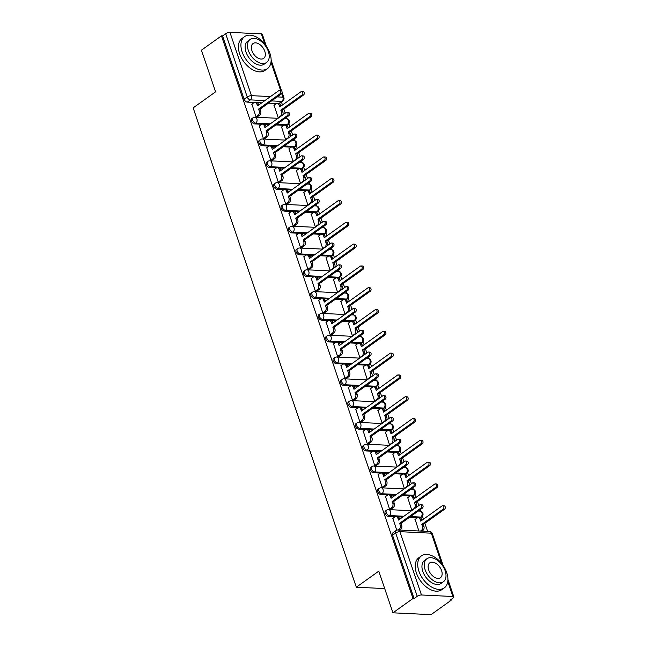 <?xml version="1.0" encoding="UTF-8"?>
<svg xmlns="http://www.w3.org/2000/svg" width="647" height="647" viewBox="0 0 647 647"><rect width="100%" height="100%" fill="white"/><g stroke="black" fill="none" stroke-linecap="round" stroke-linejoin="round"><path stroke-width="0.97" d="M385.515 510.984A3.146 1.941 54.4 0 0 385.127 513.435A3.146 1.941 54.4 0 0 388.297 516.338L389.405 515.546A3.146 1.941 -125.6 0 1 386.235 512.642A3.146 1.941 -125.6 0 1 386.623 510.192L385.515 510.984M378.091 489.181A3.146 1.941 54.4 0 0 377.702 491.639A3.146 1.941 54.4 0 0 380.873 494.534L381.981 493.75A3.146 1.941 -125.6 0 1 378.81 490.847A3.146 1.941 -125.6 0 1 379.199 488.396L378.091 489.181M370.674 467.385A3.146 1.941 54.4 0 0 370.278 469.835A3.146 1.941 54.4 0 0 373.456 472.739L374.564 471.946A3.146 1.941 -125.6 0 1 371.386 469.043A3.146 1.941 -125.6 0 1 371.782 466.592L370.674 467.385M363.25 445.581A3.146 1.941 54.4 0 0 362.862 448.031A3.146 1.941 54.4 0 0 366.032 450.935L367.14 450.142A3.146 1.941 -125.6 0 1 363.97 447.239A3.146 1.941 -125.6 0 1 364.358 444.788L363.25 445.581M355.826 423.785A3.146 1.941 54.4 0 0 355.438 426.236A3.146 1.941 54.4 0 0 358.608 429.139L359.716 428.346A3.146 1.941 -125.6 0 1 356.546 425.443A3.146 1.941 -125.6 0 1 356.934 422.992L355.826 423.785M348.409 401.981A3.146 1.941 54.4 0 0 348.013 404.432A3.146 1.941 54.4 0 0 351.192 407.335L352.3 406.542A3.146 1.941 -125.6 0 1 349.121 403.639A3.146 1.941 -125.6 0 1 349.517 401.189L348.409 401.981M340.985 380.177A3.146 1.941 54.4 0 0 340.597 382.628A3.146 1.941 54.4 0 0 343.767 385.531L344.875 384.739A3.146 1.941 -125.6 0 1 341.705 381.843A3.146 1.941 -125.6 0 1 342.093 379.385L340.985 380.177M333.561 358.381A3.146 1.941 54.4 0 0 333.173 360.832A3.146 1.941 54.4 0 0 336.343 363.735L337.451 362.943A3.146 1.941 -125.6 0 1 334.281 360.039A3.146 1.941 -125.6 0 1 334.669 357.589L333.561 358.381M326.145 336.577A3.146 1.941 54.4 0 0 325.748 339.028A3.146 1.941 54.4 0 0 328.927 341.931L330.035 341.139A3.146 1.941 -125.6 0 1 326.856 338.235A3.146 1.941 -125.6 0 1 327.253 335.785L326.145 336.577M318.72 314.774A3.146 1.941 54.4 0 0 318.332 317.232A3.146 1.941 54.4 0 0 321.502 320.128L322.61 319.343A3.146 1.941 -125.6 0 1 319.44 316.44A3.146 1.941 -125.6 0 1 319.828 313.989L318.72 314.774M311.296 292.978A3.146 1.941 54.4 0 0 310.908 295.428A3.146 1.941 54.4 0 0 314.078 298.332L315.186 297.539A3.146 1.941 -125.6 0 1 312.016 294.636A3.146 1.941 -125.6 0 1 312.404 292.185L311.296 292.978M303.88 271.174A3.146 1.941 54.4 0 0 303.483 273.624A3.146 1.941 54.4 0 0 306.662 276.528L307.77 275.735A3.146 1.941 -125.6 0 1 304.591 272.832A3.146 1.941 -125.6 0 1 304.988 270.381L303.88 271.174M296.455 249.37A3.146 1.941 54.4 0 0 296.067 251.829A3.146 1.941 54.4 0 0 299.238 254.732L300.345 253.939A3.146 1.941 -125.6 0 1 297.175 251.036A3.146 1.941 -125.6 0 1 297.563 248.585L296.455 249.37M289.031 227.574A3.146 1.941 54.4 0 0 288.643 230.025A3.146 1.941 54.4 0 0 291.813 232.928L292.921 232.136A3.146 1.941 -125.6 0 1 289.751 229.232A3.146 1.941 -125.6 0 1 290.139 226.782L289.031 227.574M281.615 205.77A3.146 1.941 54.4 0 0 281.219 208.221A3.146 1.941 54.4 0 0 284.397 211.124L285.505 210.332A3.146 1.941 -125.6 0 1 282.327 207.436A3.146 1.941 -125.6 0 1 282.723 204.978L281.615 205.77M274.191 183.974A3.146 1.941 54.4 0 0 273.802 186.425A3.146 1.941 54.4 0 0 276.973 189.328L278.081 188.536A3.146 1.941 -125.6 0 1 274.91 185.632A3.146 1.941 -125.6 0 1 275.298 183.182L274.191 183.974M266.766 162.171A3.146 1.941 54.4 0 0 266.378 164.621A3.146 1.941 54.4 0 0 269.548 167.524L270.656 166.732A3.146 1.941 -125.6 0 1 267.486 163.828A3.146 1.941 -125.6 0 1 267.874 161.378L266.766 162.171M259.35 140.367A3.146 1.941 54.4 0 0 258.954 142.817A3.146 1.941 54.4 0 0 262.132 145.721L263.24 144.928A3.146 1.941 -125.6 0 1 260.062 142.033A3.146 1.941 -125.6 0 1 260.458 139.574L259.35 140.367M251.926 118.571A3.146 1.941 54.4 0 0 251.537 121.021A3.146 1.941 54.4 0 0 254.708 123.925L255.816 123.132A3.146 1.941 -125.6 0 1 252.645 120.229A3.146 1.941 -125.6 0 1 253.034 117.778L251.926 118.571M392.955 612.814L378.778 571.164L356.327 587.209L193.146 107.871L215.597 91.825L201.419 50.183L221.452 35.86L412.988 598.491L392.955 612.814L431.056 614.65L451.088 600.327L450.854 599.648M427.618 531.397L424.861 523.302M423.47 519.201L422.426 516.136M420.76 511.251L420.218 509.666M418.827 505.566L417.444 501.498M416.045 497.397L415.002 494.332M413.344 489.447L412.802 487.862M411.403 483.762L410.02 479.694M408.629 475.594L407.578 472.528M405.92 467.644L405.378 466.058M403.987 461.958L402.596 457.898M401.205 453.798L400.161 450.733M398.495 445.848L397.954 444.263M396.562 440.162L395.18 436.094M393.78 431.994L392.737 428.929M391.079 424.044L390.537 422.459M389.138 418.358L387.755 414.29M386.364 410.19L385.313 407.125M383.655 402.24L383.113 400.655M381.722 396.554L380.331 392.494M378.94 388.394L377.897 385.329M376.23 380.444L375.689 378.859M374.298 374.759L372.915 370.691M371.515 366.59L370.472 363.525M368.814 358.64L368.272 357.055M366.873 352.955L365.49 348.895M364.099 344.794L363.048 341.721M361.39 336.836L360.848 335.259M359.457 331.151L358.066 327.091M356.675 322.99L355.632 319.925M353.966 315.04L353.424 313.455M352.033 309.355L350.65 305.287M349.251 301.187L348.207 298.121M346.549 293.237L346.008 291.651M344.608 287.551L343.225 283.491M341.834 279.391L340.783 276.326M339.125 271.441L338.583 269.856M337.192 265.755L335.801 261.687M334.41 257.587L333.367 254.522M331.701 249.637L331.159 248.052M329.768 243.951L328.385 239.883M326.986 235.783L325.942 232.718M324.284 227.833L323.743 226.248M322.343 222.147L320.961 218.088M319.561 213.987L318.518 210.922M316.86 206.037L316.318 204.452M314.927 200.352L313.536 196.284M312.145 192.183L311.102 189.118M309.436 184.233L308.894 182.648M307.503 178.548L306.12 174.48M304.721 170.379L303.678 167.314M302.02 162.429L301.478 160.844M300.079 156.744L298.696 152.684M297.296 148.584L296.253 145.518M294.595 140.634L294.053 139.048M292.662 134.948L291.271 130.88M289.88 126.78L288.837 123.714M287.171 118.83L286.629 117.244M285.238 113.144L283.855 109.084M282.456 104.984L281.469 102.072M451.088 600.327L449.98 600.279L453.094 598.046A3.146 1.084 161.2 0 0 453.854 596.922A3.146 1.084 161.2 0 0 452.892 596.502L421.456 594.981A3.146 1.084 161.2 0 0 417.218 596.316L395.665 533.007A3.146 1.941 -125.6 0 1 396.061 530.556L392.939 532.788A3.146 1.941 -125.6 0 0 392.543 535.239L395.665 533.007A3.146 1.084 161.2 0 1 399.903 531.672L421.456 594.981M412.988 598.491L414.096 598.548L417.218 596.316M276.552 103.536L268.44 103.14M261.76 102.816L257.166 102.598M254.328 102.461L247.283 102.121L250.405 99.889A3.146 1.941 -125.6 0 1 247.235 96.985L225.682 33.684A3.146 1.084 -18.8 0 1 229.92 32.35L261.356 33.87A3.146 1.084 -18.8 0 1 262.318 34.291L266.394 46.261M225.682 33.684L222.56 35.917L221.452 35.86M251.909 104.135L255.961 116.695L257.579 116.638M274.126 105.202L278.178 117.77L278.728 117.794M281.542 127.006L285.602 139.574L286.152 139.598M259.326 125.93L263.386 138.498L265.003 138.442M288.966 148.802L293.026 161.37L293.576 161.402M266.75 147.734L270.81 160.302L272.427 160.246M296.391 170.606L300.443 183.174L300.992 183.198M274.174 169.53L278.226 182.098L279.844 182.042M303.807 192.41L307.867 204.978L308.417 205.002M281.591 191.334L285.65 203.902L287.268 203.845M311.231 214.206L315.291 226.773L315.841 226.798M289.015 213.138L293.075 225.706L294.692 225.641M318.656 236.009L322.707 248.577L323.257 248.602M296.439 234.934L300.491 247.502L302.109 247.445M326.072 257.813L330.132 270.373L330.682 270.406M303.855 256.738L307.915 269.306L309.533 269.249M333.496 279.609L337.556 292.177L338.106 292.201M311.28 278.542L315.34 291.101L316.957 291.045M340.92 301.413L344.972 313.981L345.522 314.005M318.704 300.337L322.756 312.905L324.373 312.849M348.337 323.217L352.397 335.777L352.947 335.809M326.12 322.141L330.18 334.709L331.798 334.653M355.761 345.013L359.821 357.581L360.371 357.605M333.545 343.945L337.605 356.505L339.222 356.448M363.185 366.817L367.237 379.385L367.787 379.409M340.969 365.741L345.021 378.309L346.638 378.252M370.602 388.612L374.662 401.18L375.211 401.213M348.385 387.545L352.445 400.113L354.063 400.056M378.026 410.416L382.086 422.984L382.636 423.009M355.81 409.341L359.869 421.909L361.487 421.852M385.45 432.22L389.502 444.788L390.052 444.812M363.234 431.145L367.286 443.713L368.903 443.656M392.866 454.016L396.926 466.584L397.476 466.608M370.65 452.949L374.71 465.517L376.328 465.452M400.291 475.82L404.351 488.388L404.901 488.412M378.074 474.744L382.134 487.312L383.752 487.256M407.715 497.624L411.767 510.184L412.317 510.216M385.499 496.548L389.551 509.116L391.168 509.06M415.131 519.42L418.844 530.977M392.915 518.352L396.724 530.192M417.558 517.754L409.454 517.357M402.774 517.034L398.172 516.816M395.341 516.678L388.297 516.338M410.141 495.95L402.03 495.562M395.349 495.238L390.756 495.012M387.917 494.882L380.873 494.534M402.717 474.146L394.613 473.758M387.933 473.434L383.331 473.216M380.501 473.078L373.456 472.739M395.293 452.35L387.189 451.954M380.509 451.638L375.907 451.412M373.076 451.274L366.032 450.935M387.877 430.546L379.765 430.158M373.084 429.834L368.491 429.616M365.652 429.479L358.608 429.139M380.452 408.75L372.348 408.354M365.668 408.031L361.066 407.812M358.236 407.675L351.192 407.335M373.028 386.946L364.924 386.558M358.244 386.235L353.642 386.008M350.811 385.871L343.767 385.531M365.612 365.143L357.5 364.754M350.82 364.431L346.226 364.212M343.387 364.075L336.343 363.735M358.187 343.347L350.084 342.95M343.403 342.627L338.802 342.409M335.971 342.271L328.927 341.931M350.763 321.543L342.659 321.155M335.979 320.831L331.377 320.605M328.547 320.467L321.502 320.128M343.347 299.739L335.235 299.351M328.555 299.027L323.961 298.809M321.122 298.671L314.078 298.332M335.922 277.943L327.819 277.547M321.138 277.231L316.537 277.005M313.706 276.867L306.662 276.528M328.498 256.139L320.394 255.751M313.714 255.428L309.112 255.201M306.282 255.072L299.238 254.732M321.082 234.343L312.97 233.947M306.29 233.624L301.696 233.405M298.857 233.268L291.813 232.928M313.658 212.54L305.554 212.151M298.874 211.828L294.272 211.601M291.441 211.464L284.397 211.124M306.233 190.736L298.13 190.347M291.449 190.024L286.847 189.806M284.017 189.668L276.973 189.328M298.817 168.94L290.705 168.543M284.025 168.22L279.431 168.002M276.592 167.864L269.548 167.524M291.393 147.136L283.289 146.748M276.609 146.424L272.007 146.198M269.176 146.06L262.132 145.721M283.968 125.332L275.865 124.944M269.184 124.62L264.583 124.402M261.752 124.264L254.708 123.925M384.706 588.584L356.327 587.209M420.218 517.81A3.146 1.941 54.4 0 0 420.615 517.624L421.723 516.832A3.146 1.941 -125.6 0 1 420.841 517.066L410.562 516.565M412.794 496.006A3.146 1.941 54.4 0 0 413.19 495.82L414.298 495.028A3.146 1.941 -125.6 0 1 413.417 495.262L403.138 494.769M405.37 474.202A3.146 1.941 54.4 0 0 405.766 474.016L406.874 473.224A3.146 1.941 -125.6 0 1 406.001 473.467L395.721 472.965M397.954 452.407A3.146 1.941 54.4 0 0 398.35 452.221L399.458 451.428A3.146 1.941 -125.6 0 1 398.576 451.663L388.297 451.169M390.529 430.603A3.146 1.941 54.4 0 0 390.925 430.417L392.033 429.624A3.146 1.941 -125.6 0 1 391.152 429.859L380.873 429.365M383.105 408.799A3.146 1.941 54.4 0 0 383.501 408.613L384.609 407.82A3.146 1.941 -125.6 0 1 383.736 408.063L373.456 407.561M375.689 387.003A3.146 1.941 54.4 0 0 376.085 386.817L377.193 386.024A3.146 1.941 -125.6 0 1 376.311 386.259L366.032 385.766M368.264 365.199A3.146 1.941 54.4 0 0 368.661 365.013L369.769 364.221A3.146 1.941 -125.6 0 1 368.887 364.455L358.608 363.962M360.84 343.403A3.146 1.941 54.4 0 0 361.236 343.209L362.344 342.425A3.146 1.941 -125.6 0 1 361.471 342.659L351.192 342.158M353.424 321.599A3.146 1.941 54.4 0 0 353.82 321.413L354.928 320.621A3.146 1.941 -125.6 0 1 354.046 320.855L343.767 320.362M345.999 299.796A3.146 1.941 54.4 0 0 346.396 299.61L347.504 298.817A3.146 1.941 -125.6 0 1 346.622 299.06L336.343 298.558M338.575 278A3.146 1.941 54.4 0 0 338.971 277.814L340.079 277.021A3.146 1.941 -125.6 0 1 339.206 277.256L328.927 276.762M331.159 256.196A3.146 1.941 54.4 0 0 331.555 256.01L332.663 255.217A3.146 1.941 -125.6 0 1 331.782 255.452L321.502 254.958M323.735 234.392A3.146 1.941 54.4 0 0 324.131 234.206L325.239 233.413A3.146 1.941 -125.6 0 1 324.357 233.656L314.078 233.155M316.31 212.596A3.146 1.941 54.4 0 0 316.707 212.41L317.814 211.618A3.146 1.941 -125.6 0 1 316.941 211.852L306.662 211.359M308.894 190.792A3.146 1.941 54.4 0 0 309.29 190.606L310.398 189.814A3.146 1.941 -125.6 0 1 309.517 190.048L299.238 189.555M301.47 168.996A3.146 1.941 54.4 0 0 301.866 168.802L302.974 168.018A3.146 1.941 -125.6 0 1 302.092 168.252L291.813 167.751M294.045 147.192A3.146 1.941 54.4 0 0 294.442 147.006L295.55 146.214A3.146 1.941 -125.6 0 1 294.676 146.448L284.397 145.955M286.629 125.389A3.146 1.941 54.4 0 0 287.025 125.203L288.133 124.41A3.146 1.941 -125.6 0 1 287.252 124.645L276.973 124.151M414.096 598.548L392.543 535.239M278.914 103.504L281.841 101.409A3.146 1.941 -125.6 0 0 282.723 101.175L279.601 103.407A3.146 1.941 -125.6 0 1 279.205 103.593M222.56 35.917L244.113 99.217A3.146 1.941 54.4 0 0 247.283 102.121M255.961 116.695L258.161 115.126A3.146 2.224 -87.2 0 0 259.229 110.888L258.606 109.068L260.054 109.141L260.668 110.96A3.146 2.224 92.8 0 1 259.609 115.19L257.401 116.767M258.606 109.068L279.9 93.855A1.812 1.278 -87.2 0 0 280.612 91.85A1.812 1.278 -87.2 0 0 279.439 90.434A1.812 1.278 -87.2 0 0 278.808 90.637L257.514 105.857L256.891 104.038A3.146 2.224 -87.2 0 0 255.031 102.339L256.479 102.404A3.146 2.224 92.8 0 1 258.339 104.11L258.654 105.04M279.439 90.434L280.887 90.507A1.812 1.278 92.8 0 1 282.052 91.914A1.812 1.278 92.8 0 1 281.34 93.92L260.054 109.141M255.031 102.339A3.146 2.224 -87.2 0 0 253.931 102.687L251.732 104.256M278.178 117.77L280.377 116.193A3.146 2.224 -87.2 0 0 281.445 111.963L280.822 110.144L302.117 94.923A1.812 1.278 -87.2 0 0 302.828 92.917A1.812 1.278 -87.2 0 0 301.656 91.51A1.812 1.278 -87.2 0 0 301.025 91.712L279.73 106.933L279.116 105.113A3.146 2.224 -87.2 0 0 277.248 103.407L278.695 103.48A3.146 2.224 92.8 0 1 280.555 105.186L280.871 106.116M277.248 103.407A3.146 2.224 -87.2 0 0 276.148 103.755L273.948 105.332M301.656 91.51L303.103 91.583A1.812 1.278 92.8 0 1 304.268 92.99A1.812 1.278 92.8 0 1 303.556 94.996L282.27 110.216L282.885 112.028A3.146 2.224 92.8 0 1 282.836 114.859M282.27 110.216L280.822 110.144M263.386 138.498L265.585 136.921A3.146 2.224 -87.2 0 0 266.645 132.692L266.03 130.872L267.47 130.945L268.093 132.756A3.146 2.224 92.8 0 1 267.033 136.994L264.825 138.571M266.03 130.872L287.317 115.651A1.812 1.278 -87.2 0 0 288.028 113.654A1.812 1.278 -87.2 0 0 286.864 112.238A1.812 1.278 -87.2 0 0 286.225 112.441L264.938 127.661L264.316 125.841A3.146 2.224 -87.2 0 0 262.456 124.135L263.895 124.208A3.146 2.224 92.8 0 1 265.763 125.914L266.079 126.844M286.864 112.238L288.303 112.311A1.812 1.278 92.8 0 1 289.476 113.718A1.812 1.278 92.8 0 1 288.764 115.724L267.47 130.945M262.456 124.135A3.146 2.224 -87.2 0 0 261.356 124.483L259.148 126.06M270.802 160.294L273.01 158.725A3.146 2.224 -87.2 0 0 274.069 154.487L273.455 152.676L274.894 152.741L275.517 154.56A3.146 2.224 92.8 0 1 274.449 158.79L272.25 160.367M273.455 152.676L294.741 137.455A1.812 1.278 -87.2 0 0 295.453 135.449A1.812 1.278 -87.2 0 0 294.28 134.042A1.812 1.278 -87.2 0 0 293.649 134.236L272.355 149.457L271.74 147.645A3.146 2.224 -87.2 0 0 269.88 145.939L271.319 146.012A3.146 2.224 92.8 0 1 273.18 147.71L273.503 148.64M294.28 134.042L295.728 134.107A1.812 1.278 92.8 0 1 296.9 135.522A1.812 1.278 92.8 0 1 296.189 137.52L274.894 152.741M269.88 145.939A3.146 2.224 -87.2 0 0 268.772 146.287L266.572 147.864M285.602 139.566L287.802 137.997A3.146 2.224 -87.2 0 0 288.861 133.759L288.247 131.948L309.541 116.727A1.812 1.278 -87.2 0 0 310.245 114.721A1.812 1.278 -87.2 0 0 309.08 113.314A1.812 1.278 -87.2 0 0 308.441 113.508L287.155 128.729L286.532 126.917A3.146 2.224 -87.2 0 0 284.672 125.211L286.12 125.283A3.146 2.224 92.8 0 1 287.98 126.982L288.295 127.912M284.672 125.211A3.146 2.224 -87.2 0 0 283.572 125.558L281.364 127.135M309.08 113.314L310.52 113.379A1.812 1.278 92.8 0 1 311.692 114.794A1.812 1.278 92.8 0 1 310.981 116.792L289.694 132.012L290.309 133.832A3.146 2.224 92.8 0 1 290.26 136.663M289.694 132.012L288.247 131.948M293.026 161.37L295.226 159.793A3.146 2.224 -87.2 0 0 296.286 155.563L295.671 153.743L316.957 138.523A1.812 1.278 -87.2 0 0 317.669 136.525A1.812 1.278 -87.2 0 0 316.496 135.11A1.812 1.278 -87.2 0 0 315.865 135.312L294.571 150.533L293.956 148.713A3.146 2.224 -87.2 0 0 292.096 147.015L293.536 147.079A3.146 2.224 92.8 0 1 295.396 148.786L295.719 149.716M292.096 147.015A3.146 2.224 -87.2 0 0 290.988 147.362L288.788 148.931M316.496 135.11L317.944 135.183A1.812 1.278 92.8 0 1 319.117 136.59A1.812 1.278 92.8 0 1 318.405 138.595L297.11 153.816L297.733 155.636A3.146 2.224 92.8 0 1 297.677 158.466M297.11 153.816L295.671 153.743M242.148 51.938A19.661 12.131 54.4 0 0 267.462 68.606A19.661 12.131 54.4 0 0 269.912 53.28A19.661 12.131 54.4 0 0 244.598 36.62A19.661 12.131 54.4 0 0 242.148 51.938M244.598 36.62L242.083 38.416A19.661 12.131 54.4 0 0 239.625 53.741A19.661 12.131 54.4 0 0 264.947 70.402L267.462 68.606M266.58 62.468L264.259 64.126A14.153 8.735 -125.6 0 1 246.03 52.132A14.153 8.735 -125.6 0 1 247.801 41.093L250.114 39.443A14.153 8.735 54.4 0 0 248.351 50.474A14.153 8.735 54.4 0 0 266.58 62.468A14.153 8.735 54.4 0 0 268.343 51.437A14.153 8.735 54.4 0 0 250.114 39.443M264.785 51.267A9.123 5.629 54.4 0 0 253.042 43.535A9.123 5.629 54.4 0 0 251.901 50.644A9.123 5.629 54.4 0 0 263.652 58.376A9.123 5.629 54.4 0 0 264.785 51.267M418.933 571.252A19.661 12.131 54.4 0 0 444.246 587.913A19.661 12.131 54.4 0 0 446.705 572.587A19.661 12.131 54.4 0 0 421.383 555.927A19.661 12.131 54.4 0 0 418.933 571.252M421.383 555.927L418.868 557.722A19.661 12.131 54.4 0 0 416.417 573.048A19.661 12.131 54.4 0 0 441.731 589.716L444.246 587.913M443.365 581.782L441.052 583.432A14.153 8.735 -125.6 0 1 422.823 571.438A14.153 8.735 -125.6 0 1 424.586 560.407L426.899 558.749A14.153 8.735 54.4 0 0 425.136 569.781A14.153 8.735 54.4 0 0 443.365 581.782A14.153 8.735 54.4 0 0 445.128 570.751A14.153 8.735 54.4 0 0 426.899 558.749M441.577 570.573A9.123 5.629 54.4 0 0 429.826 562.841A9.123 5.629 54.4 0 0 428.686 569.95A9.123 5.629 54.4 0 0 440.437 577.69A9.123 5.629 54.4 0 0 441.577 570.573M278.226 182.098L280.426 180.521A3.146 2.224 -87.2 0 0 281.494 176.291L280.871 174.472L282.318 174.544L282.933 176.364A3.146 2.224 92.8 0 1 281.874 180.594L279.666 182.171M280.871 174.472L302.165 159.251A1.812 1.278 -87.2 0 0 302.877 157.253A1.812 1.278 -87.2 0 0 301.704 155.838A1.812 1.278 -87.2 0 0 301.073 156.04L279.779 171.261L279.156 169.441A3.146 2.224 -87.2 0 0 277.296 167.743L278.744 167.808A3.146 2.224 92.8 0 1 280.604 169.514L280.919 170.444M301.704 155.838L303.152 155.911A1.812 1.278 92.8 0 1 304.316 157.318A1.812 1.278 92.8 0 1 303.605 159.324L282.318 174.544M277.296 167.743A3.146 2.224 -87.2 0 0 276.196 168.091L273.996 169.66M285.65 203.902L287.85 202.325A3.146 2.224 -87.2 0 0 288.91 198.095L288.295 196.276L289.735 196.348L290.357 198.16A3.146 2.224 92.8 0 1 289.298 202.398L287.09 203.975M288.295 196.276L309.581 181.055A1.812 1.278 -87.2 0 0 310.293 179.049A1.812 1.278 -87.2 0 0 309.129 177.642A1.812 1.278 -87.2 0 0 308.49 177.844L287.203 193.065L286.581 191.245A3.146 2.224 -87.2 0 0 284.72 189.539L286.16 189.611A3.146 2.224 92.8 0 1 288.028 191.31L288.344 192.248M309.129 177.642L310.568 177.715A1.812 1.278 92.8 0 1 311.741 179.122A1.812 1.278 92.8 0 1 311.029 181.128L289.735 196.348M284.72 189.539A3.146 2.224 -87.2 0 0 283.621 189.886L281.413 191.463M293.067 225.698L295.275 224.129A3.146 2.224 -87.2 0 0 296.334 219.891L295.719 218.079L297.159 218.144L297.782 219.964A3.146 2.224 92.8 0 1 296.714 224.194L294.514 225.771M295.719 218.079L317.006 202.859A1.812 1.278 -87.2 0 0 317.717 200.853A1.812 1.278 -87.2 0 0 316.545 199.446A1.812 1.278 -87.2 0 0 315.914 199.64L294.62 214.861L294.005 213.049A3.146 2.224 -87.2 0 0 292.145 211.343L293.584 211.415A3.146 2.224 92.8 0 1 295.444 213.114L295.768 214.044M316.545 199.446L317.992 199.511A1.812 1.278 92.8 0 1 319.165 200.926A1.812 1.278 92.8 0 1 318.453 202.923L297.159 218.144M292.145 211.343A3.146 2.224 -87.2 0 0 291.037 211.69L288.837 213.259M300.443 183.174L302.642 181.597A3.146 2.224 -87.2 0 0 303.71 177.367L303.087 175.547L324.382 160.327A1.812 1.278 -87.2 0 0 325.093 158.321A1.812 1.278 -87.2 0 0 323.921 156.914A1.812 1.278 -87.2 0 0 323.29 157.116L301.995 172.328L301.381 170.517A3.146 2.224 -87.2 0 0 299.512 168.81L300.96 168.883A3.146 2.224 92.8 0 1 302.82 170.582L303.136 171.512M299.512 168.81A3.146 2.224 -87.2 0 0 298.413 169.158L296.213 170.735M323.921 156.914L325.368 156.986A1.812 1.278 92.8 0 1 326.533 158.394A1.812 1.278 92.8 0 1 325.821 160.399L304.535 175.62L305.149 177.432A3.146 2.224 92.8 0 1 305.101 180.262M304.535 175.62L303.087 175.547M307.867 204.97L310.067 203.401A3.146 2.224 -87.2 0 0 311.126 199.163L310.511 197.351L331.806 182.13A1.812 1.278 -87.2 0 0 332.509 180.125A1.812 1.278 -87.2 0 0 331.345 178.718A1.812 1.278 -87.2 0 0 330.706 178.912L309.42 194.132L308.797 192.313A3.146 2.224 -87.2 0 0 306.937 190.614L308.384 190.687A3.146 2.224 92.8 0 1 310.245 192.385L310.56 193.316M306.937 190.614A3.146 2.224 -87.2 0 0 305.837 190.962L303.629 192.531M331.345 178.718L332.784 178.782A1.812 1.278 92.8 0 1 333.957 180.198A1.812 1.278 92.8 0 1 333.245 182.195L311.959 197.416L312.574 199.236A3.146 2.224 92.8 0 1 312.525 202.066M311.959 197.416L310.511 197.351M315.291 226.773L317.491 225.196A3.146 2.224 -87.2 0 0 318.55 220.967L317.936 219.147L339.222 203.926A1.812 1.278 -87.2 0 0 339.934 201.929A1.812 1.278 -87.2 0 0 338.761 200.513A1.812 1.278 -87.2 0 0 338.13 200.716L316.836 215.936L316.221 214.117A3.146 2.224 -87.2 0 0 314.361 212.418L315.801 212.483A3.146 2.224 92.8 0 1 317.661 214.189L317.984 215.119M314.361 212.418A3.146 2.224 -87.2 0 0 313.253 212.758L311.053 214.335M338.761 200.513L340.209 200.586A1.812 1.278 92.8 0 1 341.381 201.993A1.812 1.278 92.8 0 1 340.67 203.999L319.375 219.22L319.998 221.031A3.146 2.224 92.8 0 1 319.942 223.87M319.375 219.22L317.936 219.147M300.491 247.502L302.691 245.925A3.146 2.224 -87.2 0 0 303.758 241.695L303.136 239.875L304.583 239.948L305.198 241.76A3.146 2.224 92.8 0 1 304.139 245.997L301.931 247.575M303.136 239.875L324.43 224.655A1.812 1.278 -87.2 0 0 325.142 222.657A1.812 1.278 -87.2 0 0 323.969 221.242A1.812 1.278 -87.2 0 0 323.338 221.444L302.044 236.665L301.421 234.845A3.146 2.224 -87.2 0 0 299.561 233.146L301.009 233.211A3.146 2.224 92.8 0 1 302.869 234.918L303.184 235.848M323.969 221.242L325.417 221.314A1.812 1.278 92.8 0 1 326.581 222.722A1.812 1.278 92.8 0 1 325.87 224.727L304.583 239.948M299.561 233.146A3.146 2.224 -87.2 0 0 298.461 233.486L296.261 235.063M322.707 248.577L324.907 247A3.146 2.224 -87.2 0 0 325.975 242.762L325.352 240.951L346.646 225.73A1.812 1.278 -87.2 0 0 347.358 223.725A1.812 1.278 -87.2 0 0 346.185 222.317A1.812 1.278 -87.2 0 0 345.555 222.511L324.26 237.732L323.646 235.92A3.146 2.224 -87.2 0 0 321.777 234.214L323.225 234.287A3.146 2.224 92.8 0 1 325.085 235.985L325.401 236.915M321.777 234.214A3.146 2.224 -87.2 0 0 320.677 234.562L318.478 236.139M346.185 222.317L347.633 222.382A1.812 1.278 92.8 0 1 348.798 223.797A1.812 1.278 92.8 0 1 348.086 225.803L326.8 241.016L327.414 242.835A3.146 2.224 92.8 0 1 327.366 245.666M326.8 241.016L325.352 240.951M307.915 269.306L310.115 267.729A3.146 2.224 -87.2 0 0 311.175 263.491L310.56 261.679L312 261.744L312.622 263.564A3.146 2.224 92.8 0 1 311.563 267.801L309.355 269.37M310.56 261.679L331.846 246.458A1.812 1.278 -87.2 0 0 332.558 244.453A1.812 1.278 -87.2 0 0 331.393 243.046A1.812 1.278 -87.2 0 0 330.754 243.248L309.468 258.46L308.845 256.649A3.146 2.224 -87.2 0 0 306.985 254.942L308.425 255.015A3.146 2.224 92.8 0 1 310.293 256.713L310.609 257.643M331.393 243.046L332.833 243.11A1.812 1.278 92.8 0 1 334.006 244.526A1.812 1.278 92.8 0 1 333.294 246.531L312 261.744M306.985 254.942A3.146 2.224 -87.2 0 0 305.885 255.29L303.678 256.867M330.132 270.373L332.332 268.804A3.146 2.224 -87.2 0 0 333.391 264.566L332.776 262.747L354.071 247.534A1.812 1.278 -87.2 0 0 354.774 245.528A1.812 1.278 -87.2 0 0 353.61 244.113A1.812 1.278 -87.2 0 0 352.971 244.315L331.685 259.536L331.062 257.716A3.146 2.224 -87.2 0 0 329.202 256.018L330.649 256.083A3.146 2.224 92.8 0 1 332.509 257.789L332.825 258.719M329.202 256.018A3.146 2.224 -87.2 0 0 328.102 256.366L325.894 257.935M353.61 244.113L355.049 244.186A1.812 1.278 92.8 0 1 356.222 245.601A1.812 1.278 92.8 0 1 355.51 247.599L334.224 262.819L334.839 264.639A3.146 2.224 92.8 0 1 334.79 267.47M334.224 262.819L332.776 262.747M315.332 291.101L317.54 289.532A3.146 2.224 -87.2 0 0 318.599 285.295L317.984 283.475L319.424 283.548L320.047 285.367A3.146 2.224 92.8 0 1 318.979 289.597L316.779 291.174M317.984 283.475L339.271 268.262A1.812 1.278 -87.2 0 0 339.982 266.257A1.812 1.278 -87.2 0 0 338.81 264.841A1.812 1.278 -87.2 0 0 338.179 265.044L316.884 280.264L316.27 278.445A3.146 2.224 -87.2 0 0 314.41 276.746L315.849 276.811A3.146 2.224 92.8 0 1 317.709 278.517L318.033 279.447M338.81 264.841L340.257 264.914A1.812 1.278 92.8 0 1 341.43 266.329A1.812 1.278 92.8 0 1 340.718 268.327L319.424 283.548M314.41 276.746A3.146 2.224 -87.2 0 0 313.302 277.094L311.102 278.663M337.556 292.177L339.756 290.6A3.146 2.224 -87.2 0 0 340.815 286.37L340.201 284.551L361.487 269.33A1.812 1.278 -87.2 0 0 362.199 267.332A1.812 1.278 -87.2 0 0 361.026 265.917A1.812 1.278 -87.2 0 0 360.395 266.119L339.101 281.34L338.486 279.52A3.146 2.224 -87.2 0 0 336.626 277.814L338.066 277.887A3.146 2.224 92.8 0 1 339.926 279.593L340.249 280.523M336.626 277.814A3.146 2.224 -87.2 0 0 335.518 278.161L333.318 279.739M361.026 265.917L362.474 265.99A1.812 1.278 92.8 0 1 363.646 267.397A1.812 1.278 92.8 0 1 362.935 269.403L341.64 284.623L342.263 286.435A3.146 2.224 92.8 0 1 342.206 289.266M341.64 284.623L340.201 284.551M322.756 312.905L324.956 311.328A3.146 2.224 -87.2 0 0 326.023 307.099L325.401 305.279L326.848 305.352L327.463 307.163A3.146 2.224 92.8 0 1 326.403 311.401L324.196 312.978M325.401 305.279L346.695 290.058A1.812 1.278 -87.2 0 0 347.407 288.061A1.812 1.278 -87.2 0 0 346.234 286.645A1.812 1.278 -87.2 0 0 345.603 286.847L324.309 302.068L323.686 300.248A3.146 2.224 -87.2 0 0 321.826 298.542L323.274 298.615A3.146 2.224 92.8 0 1 325.134 300.321L325.449 301.251M346.234 286.645L347.682 286.718A1.812 1.278 92.8 0 1 348.846 288.125A1.812 1.278 92.8 0 1 348.135 290.131L326.848 305.352M321.826 298.542A3.146 2.224 -87.2 0 0 320.726 298.89L318.526 300.467M344.972 313.981L347.172 312.404A3.146 2.224 -87.2 0 0 348.24 308.166L347.617 306.354L368.911 291.134A1.812 1.278 -87.2 0 0 369.623 289.128A1.812 1.278 -87.2 0 0 368.45 287.721A1.812 1.278 -87.2 0 0 367.82 287.915L346.525 303.136L345.91 301.324A3.146 2.224 -87.2 0 0 344.042 299.618L345.49 299.69A3.146 2.224 92.8 0 1 347.35 301.389L347.665 302.319M344.042 299.618A3.146 2.224 -87.2 0 0 342.942 299.965L340.743 301.542M368.45 287.721L369.898 287.786A1.812 1.278 92.8 0 1 371.063 289.201A1.812 1.278 92.8 0 1 370.351 291.199L349.065 306.419L349.679 308.239A3.146 2.224 92.8 0 1 349.631 311.07M349.065 306.419L347.617 306.354M330.18 334.709L332.38 333.132A3.146 2.224 -87.2 0 0 333.44 328.894L332.825 327.083L334.264 327.147L334.887 328.967A3.146 2.224 92.8 0 1 333.828 333.205L331.62 334.774M332.825 327.083L354.111 311.862A1.812 1.278 -87.2 0 0 354.823 309.856A1.812 1.278 -87.2 0 0 353.658 308.449A1.812 1.278 -87.2 0 0 353.019 308.643L331.733 323.864L331.11 322.052A3.146 2.224 -87.2 0 0 329.25 320.346L330.69 320.419A3.146 2.224 92.8 0 1 332.558 322.117L332.873 323.047M353.658 308.449L355.098 308.514A1.812 1.278 92.8 0 1 356.271 309.929A1.812 1.278 92.8 0 1 355.559 311.927L334.264 327.147M329.25 320.346A3.146 2.224 -87.2 0 0 328.15 320.694L325.942 322.271M337.597 356.505L339.804 354.936A3.146 2.224 -87.2 0 0 340.864 350.698L340.249 348.879L341.689 348.951L342.312 350.771A3.146 2.224 92.8 0 1 341.244 355.001L339.044 356.578M340.249 348.879L361.536 333.658A1.812 1.278 -87.2 0 0 362.247 331.66A1.812 1.278 -87.2 0 0 361.075 330.245A1.812 1.278 -87.2 0 0 360.444 330.447L339.149 345.668L338.535 343.848A3.146 2.224 -87.2 0 0 336.675 342.15L338.114 342.214A3.146 2.224 92.8 0 1 339.974 343.921L340.298 344.851M361.075 330.245L362.522 330.318A1.812 1.278 92.8 0 1 363.695 331.725A1.812 1.278 92.8 0 1 362.983 333.731L341.689 348.951M336.675 342.15A3.146 2.224 -87.2 0 0 335.567 342.498L333.367 344.067M345.021 378.309L347.221 376.732A3.146 2.224 -87.2 0 0 348.288 372.502L347.665 370.682L349.113 370.755L349.728 372.567A3.146 2.224 92.8 0 1 348.668 376.805L346.46 378.382M347.665 370.682L368.96 355.462A1.812 1.278 -87.2 0 0 369.672 353.456A1.812 1.278 -87.2 0 0 368.499 352.049A1.812 1.278 -87.2 0 0 367.868 352.251L346.574 367.472L345.951 365.652A3.146 2.224 -87.2 0 0 344.091 363.946L345.538 364.018A3.146 2.224 92.8 0 1 347.399 365.725L347.714 366.655M368.499 352.049L369.947 352.122A1.812 1.278 92.8 0 1 371.111 353.529A1.812 1.278 92.8 0 1 370.399 355.535L349.113 370.755M344.091 363.946A3.146 2.224 -87.2 0 0 342.991 364.293L340.791 365.87M352.445 400.105L354.645 398.536A3.146 2.224 -87.2 0 0 355.704 394.298L355.09 392.486L356.529 392.551L357.152 394.371A3.146 2.224 92.8 0 1 356.093 398.601L353.885 400.178M355.09 392.486L376.384 377.266A1.812 1.278 -87.2 0 0 377.088 375.26A1.812 1.278 -87.2 0 0 375.923 373.853A1.812 1.278 -87.2 0 0 375.284 374.047L353.998 389.268L353.375 387.456A3.146 2.224 -87.2 0 0 351.515 385.749L352.955 385.822A3.146 2.224 92.8 0 1 354.823 387.521L355.138 388.451M375.923 373.853L377.363 373.917A1.812 1.278 92.8 0 1 378.535 375.333A1.812 1.278 92.8 0 1 377.824 377.33L356.529 392.551M351.515 385.749A3.146 2.224 -87.2 0 0 350.415 386.097L348.207 387.674M359.861 421.909L362.069 420.332A3.146 2.224 -87.2 0 0 363.129 416.102L362.514 414.282L363.954 414.355L364.576 416.175A3.146 2.224 92.8 0 1 363.509 420.404L361.309 421.981M362.514 414.282L383.8 399.062A1.812 1.278 -87.2 0 0 384.512 397.064A1.812 1.278 -87.2 0 0 383.339 395.649A1.812 1.278 -87.2 0 0 382.709 395.851L361.414 411.071L360.8 409.252A3.146 2.224 -87.2 0 0 358.939 407.553L360.379 407.618A3.146 2.224 92.8 0 1 362.239 409.325L362.563 410.255M383.339 395.649L384.787 395.721A1.812 1.278 92.8 0 1 385.96 397.129A1.812 1.278 92.8 0 1 385.248 399.134L363.954 414.355M358.939 407.553A3.146 2.224 -87.2 0 0 357.831 407.901L355.632 409.47M367.286 443.713L369.486 442.136A3.146 2.224 -87.2 0 0 370.553 437.906L369.93 436.086L371.378 436.159L371.993 437.97A3.146 2.224 92.8 0 1 370.933 442.208L368.725 443.785M369.93 436.086L391.225 420.865A1.812 1.278 -87.2 0 0 391.936 418.86A1.812 1.278 -87.2 0 0 390.764 417.452A1.812 1.278 -87.2 0 0 390.133 417.655L368.839 432.867L368.216 431.056A3.146 2.224 -87.2 0 0 366.356 429.349L367.803 429.422A3.146 2.224 92.8 0 1 369.663 431.12L369.979 432.05M390.764 417.452L392.211 417.525A1.812 1.278 92.8 0 1 393.376 418.933A1.812 1.278 92.8 0 1 392.664 420.938L371.378 436.159M366.356 429.349A3.146 2.224 -87.2 0 0 365.256 429.697L363.056 431.274M352.397 335.777L354.596 334.208A3.146 2.224 -87.2 0 0 355.656 329.97L355.041 328.15L376.336 312.93A1.812 1.278 -87.2 0 0 377.039 310.932A1.812 1.278 -87.2 0 0 375.875 309.517A1.812 1.278 -87.2 0 0 375.236 309.719L353.949 324.94L353.327 323.12A3.146 2.224 -87.2 0 0 351.467 321.422L352.914 321.486A3.146 2.224 92.8 0 1 354.774 323.193L355.09 324.123M351.467 321.422A3.146 2.224 -87.2 0 0 350.367 321.769L348.159 323.338M375.875 309.517L377.314 309.589A1.812 1.278 92.8 0 1 378.487 310.997A1.812 1.278 92.8 0 1 377.775 313.002L356.489 328.223L357.104 330.043A3.146 2.224 92.8 0 1 357.055 332.873M356.489 328.223L355.041 328.15M359.821 357.581L362.021 356.004A3.146 2.224 -87.2 0 0 363.08 351.774L362.466 349.954L383.752 334.734A1.812 1.278 -87.2 0 0 384.464 332.728A1.812 1.278 -87.2 0 0 383.291 331.321A1.812 1.278 -87.2 0 0 382.66 331.523L361.366 346.743L360.751 344.924A3.146 2.224 -87.2 0 0 358.891 343.217L360.33 343.29A3.146 2.224 92.8 0 1 362.191 344.997L362.514 345.927M358.891 343.217A3.146 2.224 -87.2 0 0 357.783 343.565L355.583 345.142M383.291 331.321L384.739 331.393A1.812 1.278 92.8 0 1 385.911 332.801A1.812 1.278 92.8 0 1 385.2 334.806L363.905 350.027L364.528 351.839A3.146 2.224 92.8 0 1 364.471 354.669M363.905 350.027L362.466 349.954M367.237 379.377L369.437 377.808A3.146 2.224 -87.2 0 0 370.505 373.57L369.882 371.758L391.176 356.537A1.812 1.278 -87.2 0 0 391.888 354.532A1.812 1.278 -87.2 0 0 390.715 353.125A1.812 1.278 -87.2 0 0 390.084 353.319L368.79 368.539L368.175 366.728A3.146 2.224 -87.2 0 0 366.307 365.021L367.755 365.094A3.146 2.224 92.8 0 1 369.615 366.792L369.93 367.722M366.307 365.021A3.146 2.224 -87.2 0 0 365.207 365.369L363.007 366.946M390.715 353.125L392.163 353.189A1.812 1.278 92.8 0 1 393.327 354.605A1.812 1.278 92.8 0 1 392.616 356.602L371.329 371.823L371.944 373.642A3.146 2.224 92.8 0 1 371.896 376.473M371.329 371.823L369.882 371.758M374.662 401.18L376.861 399.603A3.146 2.224 -87.2 0 0 377.921 395.374L377.306 393.554L398.601 378.333A1.812 1.278 -87.2 0 0 399.304 376.336A1.812 1.278 -87.2 0 0 398.14 374.92A1.812 1.278 -87.2 0 0 397.501 375.123L376.214 390.343L375.592 388.523A3.146 2.224 -87.2 0 0 373.731 386.825L375.179 386.89A3.146 2.224 92.8 0 1 377.039 388.596L377.355 389.526M373.731 386.825A3.146 2.224 -87.2 0 0 372.632 387.173L370.424 388.742M398.14 374.92L399.579 374.993A1.812 1.278 92.8 0 1 400.752 376.4A1.812 1.278 92.8 0 1 400.04 378.406L378.754 393.627L379.368 395.438A3.146 2.224 92.8 0 1 379.32 398.277M378.754 393.627L377.306 393.554M382.086 422.984L384.286 421.407A3.146 2.224 -87.2 0 0 385.345 417.169L384.73 415.358L406.017 400.137A1.812 1.278 -87.2 0 0 406.728 398.131A1.812 1.278 -87.2 0 0 405.556 396.724A1.812 1.278 -87.2 0 0 404.925 396.926L383.631 412.139L383.016 410.327A3.146 2.224 -87.2 0 0 381.156 408.621L382.595 408.694A3.146 2.224 92.8 0 1 384.455 410.392L384.779 411.322M381.156 408.621A3.146 2.224 -87.2 0 0 380.048 408.969L377.848 410.546M405.556 396.724L407.003 396.789A1.812 1.278 92.8 0 1 408.176 398.204A1.812 1.278 92.8 0 1 407.464 400.21L386.17 415.423L386.793 417.242A3.146 2.224 92.8 0 1 386.736 420.073M386.17 415.423L384.73 415.358M389.502 444.78L391.702 443.211A3.146 2.224 -87.2 0 0 392.769 438.973L392.147 437.154L413.441 421.941A1.812 1.278 -87.2 0 0 414.153 419.935A1.812 1.278 -87.2 0 0 412.98 418.52A1.812 1.278 -87.2 0 0 412.349 418.722L391.055 433.943L390.44 432.123A3.146 2.224 -87.2 0 0 388.572 430.425L390.02 430.49A3.146 2.224 92.8 0 1 391.88 432.196L392.195 433.126M388.572 430.425A3.146 2.224 -87.2 0 0 387.472 430.773L385.272 432.342M412.98 418.52L414.428 418.593A1.812 1.278 92.8 0 1 415.592 420.008A1.812 1.278 92.8 0 1 414.881 422.006L393.594 437.226L394.209 439.046A3.146 2.224 92.8 0 1 394.16 441.877M393.594 437.226L392.147 437.154M374.71 465.508L376.91 463.939A3.146 2.224 -87.2 0 0 377.969 459.702L377.355 457.89L378.794 457.955L379.417 459.774A3.146 2.224 92.8 0 1 378.358 464.004L376.15 465.581M377.355 457.89L398.649 442.669A1.812 1.278 -87.2 0 0 399.353 440.664A1.812 1.278 -87.2 0 0 398.188 439.256A1.812 1.278 -87.2 0 0 397.549 439.45L376.263 454.671L375.64 452.851A3.146 2.224 -87.2 0 0 373.78 451.153L375.22 451.226A3.146 2.224 92.8 0 1 377.088 452.924L377.403 453.854M398.188 439.256L399.628 439.321A1.812 1.278 92.8 0 1 400.8 440.736A1.812 1.278 92.8 0 1 400.089 442.734L378.794 457.955M373.78 451.153A3.146 2.224 -87.2 0 0 372.68 451.501L370.472 453.07M396.926 466.584L399.126 465.007A3.146 2.224 -87.2 0 0 400.186 460.777L399.571 458.958L420.865 443.737A1.812 1.278 -87.2 0 0 421.569 441.739A1.812 1.278 -87.2 0 0 420.404 440.324A1.812 1.278 -87.2 0 0 419.766 440.526L398.479 455.747L397.856 453.927A3.146 2.224 -87.2 0 0 395.996 452.229L397.444 452.293A3.146 2.224 92.8 0 1 399.304 454L399.62 454.93M395.996 452.229A3.146 2.224 -87.2 0 0 394.896 452.568L392.689 454.145M420.404 440.324L421.844 440.397A1.812 1.278 92.8 0 1 423.017 441.804A1.812 1.278 92.8 0 1 422.305 443.81L401.019 459.03L401.633 460.842A3.146 2.224 92.8 0 1 401.585 463.681M401.019 459.03L399.571 458.958M382.126 487.312L384.334 485.735A3.146 2.224 -87.2 0 0 385.394 481.505L384.779 479.686L386.219 479.759L386.841 481.57A3.146 2.224 92.8 0 1 385.774 485.808L383.574 487.385M384.779 479.686L406.065 464.465A1.812 1.278 -87.2 0 0 406.777 462.468A1.812 1.278 -87.2 0 0 405.604 461.052A1.812 1.278 -87.2 0 0 404.973 461.254L383.679 476.475L383.064 474.655A3.146 2.224 -87.2 0 0 381.204 472.957L382.644 473.022A3.146 2.224 92.8 0 1 384.504 474.728L384.828 475.658M405.604 461.052L407.052 461.125A1.812 1.278 92.8 0 1 408.225 462.532A1.812 1.278 92.8 0 1 407.513 464.538L386.219 479.759M381.204 472.957A3.146 2.224 -87.2 0 0 380.096 473.297L377.897 474.874M404.351 488.388L406.551 486.811A3.146 2.224 -87.2 0 0 407.61 482.573L406.995 480.761L428.282 465.541A1.812 1.278 -87.2 0 0 428.993 463.535A1.812 1.278 -87.2 0 0 427.821 462.128A1.812 1.278 -87.2 0 0 427.19 462.322L405.895 477.543L405.281 475.731A3.146 2.224 -87.2 0 0 403.421 474.025L404.86 474.097A3.146 2.224 92.8 0 1 406.72 475.796L407.044 476.726M403.421 474.025A3.146 2.224 -87.2 0 0 402.313 474.372L400.113 475.949M427.821 462.128L429.268 462.193A1.812 1.278 92.8 0 1 430.441 463.608A1.812 1.278 92.8 0 1 429.729 465.605L408.435 480.826L409.058 482.646A3.146 2.224 92.8 0 1 409.001 485.476M408.435 480.826L406.995 480.761M389.551 509.116L391.75 507.539A3.146 2.224 -87.2 0 0 392.818 503.301L392.195 501.49L393.643 501.554L394.258 503.374A3.146 2.224 92.8 0 1 393.198 507.612L390.99 509.181M392.195 501.49L413.49 486.269A1.812 1.278 -87.2 0 0 414.201 484.263A1.812 1.278 -87.2 0 0 413.029 482.856A1.812 1.278 -87.2 0 0 412.398 483.05L391.103 498.271L390.481 496.459A3.146 2.224 -87.2 0 0 388.621 494.753L390.068 494.826A3.146 2.224 92.8 0 1 391.928 496.524L392.244 497.454M413.029 482.856L414.476 482.921A1.812 1.278 92.8 0 1 415.641 484.336A1.812 1.278 92.8 0 1 414.929 486.342L393.643 501.554M388.621 494.753A3.146 2.224 -87.2 0 0 387.521 495.101L385.321 496.678M411.767 510.184L413.967 508.615A3.146 2.224 -87.2 0 0 415.034 504.377L414.412 502.557L435.706 487.337A1.812 1.278 -87.2 0 0 436.418 485.339A1.812 1.278 -87.2 0 0 435.245 483.924A1.812 1.278 -87.2 0 0 434.614 484.126L413.32 499.347L412.705 497.527A3.146 2.224 -87.2 0 0 410.837 495.828L412.285 495.893A3.146 2.224 92.8 0 1 414.145 497.6L414.46 498.53M410.837 495.828A3.146 2.224 -87.2 0 0 409.737 496.176L407.537 497.745M435.245 483.924L436.693 483.996A1.812 1.278 92.8 0 1 437.857 485.404A1.812 1.278 92.8 0 1 437.146 487.409L415.859 502.63L416.474 504.45A3.146 2.224 92.8 0 1 416.425 507.28M415.859 502.63L414.412 502.557M398.277 529.982L399.175 529.343A3.146 2.224 -87.2 0 0 400.234 525.105L399.62 523.286L401.059 523.358L401.682 525.178A3.146 2.224 92.8 0 1 400.622 529.408L399.717 530.055M399.62 523.286L420.914 508.073A1.812 1.278 -87.2 0 0 421.618 506.067A1.812 1.278 -87.2 0 0 420.453 504.652A1.812 1.278 -87.2 0 0 419.814 504.854L398.528 520.075L397.905 518.255A3.146 2.224 -87.2 0 0 396.045 516.557L397.493 516.621A3.146 2.224 92.8 0 1 399.353 518.328L399.668 519.258M420.453 504.652L421.893 504.725A1.812 1.278 92.8 0 1 423.065 506.14A1.812 1.278 92.8 0 1 422.354 508.138L401.059 523.358M396.045 516.557A3.146 2.224 -87.2 0 0 394.945 516.904L392.737 518.473M420.493 531.058L421.391 530.411A3.146 2.224 -87.2 0 0 422.451 526.181L421.836 524.361L443.13 509.14A1.812 1.278 -87.2 0 0 443.842 507.135A1.812 1.278 -87.2 0 0 442.669 505.728A1.812 1.278 -87.2 0 0 442.03 505.93L420.744 521.15L420.121 519.331A3.146 2.224 -87.2 0 0 418.261 517.624L419.709 517.697A3.146 2.224 92.8 0 1 421.569 519.404L421.884 520.334M418.261 517.624A3.146 2.224 -87.2 0 0 417.161 517.972L414.953 519.549M442.669 505.728L444.109 505.8A1.812 1.278 92.8 0 1 445.282 507.208A1.812 1.278 92.8 0 1 444.57 509.213L423.284 524.434L423.898 526.246A3.146 2.224 92.8 0 1 422.839 530.483L421.391 530.411M421.933 531.122L422.839 530.483M423.284 524.434L421.836 524.361M441.65 563.497L431.339 533.193L399.903 531.672A3.146 2.224 -87.2 0 0 398.042 529.974A3.146 3.146 0 0 0 396.061 530.556M452.892 596.502L447.781 581.491M277.183 96.896L282.909 97.171A3.146 2.224 92.8 0 1 281.841 101.409L271.562 100.916M264.882 100.592L250.405 99.889A3.146 2.224 92.8 0 0 251.465 95.659L270.495 96.573M282.723 101.175A3.146 3.146 0 0 0 283.871 97.6A3.146 1.084 -18.8 0 0 282.909 97.171L281.68 93.58M280.628 90.499L270.996 62.185M264.866 44.182L261.356 33.87M229.92 32.35L251.465 95.659A3.146 1.084 161.2 0 0 247.235 96.985L244.113 99.217M419.919 517.721L420.841 517.066A3.146 2.224 -87.2 0 0 421.901 512.828A3.146 2.224 -87.2 0 0 420.04 511.13A3.146 3.146 0 0 1 421.723 516.832M403.882 516.249L389.405 515.546A3.146 2.224 -87.2 0 0 390.464 511.316A3.146 2.224 92.8 0 0 388.604 509.61A3.146 3.146 0 0 0 386.623 510.192M412.503 495.925L413.417 495.262A3.146 2.224 -87.2 0 0 414.484 491.033A3.146 2.224 -87.2 0 0 412.616 489.326A3.146 3.146 0 0 1 414.298 495.028M396.457 494.445L381.981 493.75A3.146 2.224 -87.2 0 0 383.048 489.512A3.146 2.224 92.8 0 0 381.18 487.806A3.146 3.146 0 0 0 379.199 488.396M405.079 474.122L406.001 473.467A3.146 2.224 -87.2 0 0 407.06 469.229A3.146 2.224 -87.2 0 0 405.2 467.522A3.146 3.146 0 0 1 406.874 473.224M389.033 472.642L374.564 471.946A3.146 2.224 -87.2 0 0 375.624 467.708A3.146 2.224 92.8 0 0 373.764 466.01A3.146 3.146 0 0 0 371.782 466.592M397.654 452.318L398.576 451.663A3.146 2.224 -87.2 0 0 399.636 447.425A3.146 2.224 -87.2 0 0 397.776 445.726A3.146 3.146 0 0 1 399.458 451.428M381.617 450.846L367.14 450.142A3.146 2.224 -87.2 0 0 368.2 445.912A3.146 2.224 92.8 0 0 366.339 444.206A3.146 3.146 0 0 0 364.358 444.788M390.238 430.522L391.152 429.859A3.146 2.224 -87.2 0 0 392.219 425.629A3.146 2.224 -87.2 0 0 390.351 423.922A3.146 3.146 0 0 1 392.033 429.624M374.192 429.042L359.716 428.346A3.146 2.224 -87.2 0 0 360.783 424.108A3.146 2.224 92.8 0 0 358.915 422.41A3.146 3.146 0 0 0 356.934 422.992M382.814 408.718L383.736 408.063A3.146 2.224 -87.2 0 0 384.795 403.825A3.146 2.224 -87.2 0 0 382.935 402.127A3.146 3.146 0 0 1 384.609 407.82M366.768 407.238L352.3 406.542A3.146 2.224 -87.2 0 0 353.359 402.313A3.146 2.224 92.8 0 0 351.499 400.606A3.146 3.146 0 0 0 349.517 401.189M375.389 386.914L376.311 386.259A3.146 2.224 -87.2 0 0 377.371 382.021A3.146 2.224 -87.2 0 0 375.511 380.323A3.146 3.146 0 0 1 377.193 386.024M359.352 385.442L344.875 384.739A3.146 2.224 -87.2 0 0 345.935 380.509A3.146 2.224 92.8 0 0 344.075 378.802A3.146 3.146 0 0 0 342.093 379.385M367.973 365.118L368.887 364.455A3.146 2.224 -87.2 0 0 369.955 360.225A3.146 2.224 -87.2 0 0 368.086 358.519A3.146 3.146 0 0 1 369.769 364.221M351.928 363.638L337.451 362.943A3.146 2.224 -87.2 0 0 338.518 358.705A3.146 2.224 92.8 0 0 336.65 357.007A3.146 3.146 0 0 0 334.669 357.589M360.549 343.314L361.471 342.659A3.146 2.224 -87.2 0 0 362.53 338.421A3.146 2.224 -87.2 0 0 360.67 336.723A3.146 3.146 0 0 1 362.344 342.425M344.503 341.842L330.035 341.139A3.146 2.224 -87.2 0 0 331.094 336.909A3.146 2.224 92.8 0 0 329.234 335.203A3.146 3.146 0 0 0 327.253 335.785M353.125 321.51L354.046 320.855A3.146 2.224 -87.2 0 0 355.106 316.626A3.146 2.224 -87.2 0 0 353.246 314.919A3.146 3.146 0 0 1 354.928 320.621M337.087 320.039L322.61 319.343A3.146 2.224 -87.2 0 0 323.67 315.105A3.146 2.224 92.8 0 0 321.81 313.399A3.146 3.146 0 0 0 319.828 313.989M345.708 299.715L346.622 299.06A3.146 2.224 -87.2 0 0 347.69 294.822A3.146 2.224 -87.2 0 0 345.822 293.115A3.146 3.146 0 0 1 347.504 298.817M329.663 298.235L315.186 297.539A3.146 2.224 -87.2 0 0 316.254 293.301A3.146 2.224 92.8 0 0 314.385 291.603A3.146 3.146 0 0 0 312.404 292.185M338.284 277.911L339.206 277.256A3.146 2.224 -87.2 0 0 340.265 273.018A3.146 2.224 -87.2 0 0 338.405 271.319A3.146 3.146 0 0 1 340.079 277.021M322.238 276.439L307.77 275.735A3.146 2.224 -87.2 0 0 308.829 271.505A3.146 2.224 92.8 0 0 306.969 269.799A3.146 3.146 0 0 0 304.988 270.381M330.86 256.115L331.782 255.452A3.146 2.224 -87.2 0 0 332.841 251.222A3.146 2.224 -87.2 0 0 330.981 249.516A3.146 3.146 0 0 1 332.663 255.217M314.822 254.635L300.345 253.939A3.146 2.224 -87.2 0 0 301.405 249.702A3.146 2.224 92.8 0 0 299.545 248.003A3.146 3.146 0 0 0 297.563 248.585M323.443 234.311L324.357 233.656A3.146 2.224 -87.2 0 0 325.425 229.418A3.146 2.224 -87.2 0 0 323.557 227.72A3.146 3.146 0 0 1 325.239 233.413M307.398 232.831L292.921 232.136A3.146 2.224 -87.2 0 0 293.989 227.898A3.146 2.224 92.8 0 0 292.12 226.199A3.146 3.146 0 0 0 290.139 226.782M316.019 212.507L316.941 211.852A3.146 2.224 -87.2 0 0 318 207.614A3.146 2.224 -87.2 0 0 316.14 205.916A3.146 3.146 0 0 1 317.814 211.618M299.973 211.035L285.505 210.332A3.146 2.224 -87.2 0 0 286.564 206.102A3.146 2.224 92.8 0 0 284.704 204.395A3.146 3.146 0 0 0 282.723 204.978M308.595 190.711L309.517 190.048A3.146 2.224 -87.2 0 0 310.576 185.818A3.146 2.224 -87.2 0 0 308.716 184.112A3.146 3.146 0 0 1 310.398 189.814M292.557 189.231L278.081 188.536A3.146 2.224 -87.2 0 0 279.14 184.298A3.146 2.224 92.8 0 0 277.28 182.6A3.146 3.146 0 0 0 275.298 183.182M301.178 168.907L302.092 168.252A3.146 2.224 -87.2 0 0 303.16 164.014A3.146 2.224 -87.2 0 0 301.292 162.316A3.146 3.146 0 0 1 302.974 168.018M285.133 167.427L270.656 166.732A3.146 2.224 -87.2 0 0 271.724 162.502A3.146 2.224 92.8 0 0 269.856 160.796A3.146 3.146 0 0 0 267.874 161.378M293.754 147.104L294.676 146.448A3.146 2.224 -87.2 0 0 295.736 142.219A3.146 2.224 -87.2 0 0 293.875 140.512A3.146 3.146 0 0 1 295.55 146.214M277.709 145.632L263.24 144.928A3.146 2.224 -87.2 0 0 264.3 140.698A3.146 2.224 92.8 0 0 262.439 138.992A3.146 3.146 0 0 0 260.458 139.574M286.33 125.308L287.252 124.645A3.146 2.224 -87.2 0 0 288.311 120.415A3.146 2.224 -87.2 0 0 286.451 118.708A3.146 3.146 0 0 1 288.133 124.41M270.292 123.828L255.816 123.132A3.146 2.224 -87.2 0 0 256.875 118.894A3.146 2.224 92.8 0 0 255.015 117.196A3.146 3.146 0 0 0 253.034 117.778M429.479 531.486A3.146 2.224 -87.2 0 1 431.339 533.193A3.146 1.084 -18.8 0 1 432.301 533.621A3.146 3.146 0 0 0 429.479 531.486L398.042 529.974M259.229 110.888L260.668 110.96M258.161 115.126L259.609 115.19M256.891 104.038L258.339 104.11M279.9 93.855L281.34 93.92M280.555 105.186L279.116 105.113M280.935 116.217L280.377 116.193M282.885 112.028L281.445 111.963M303.556 94.996L302.117 94.923M266.645 132.692L268.093 132.756M265.585 136.921L267.033 136.994M264.316 125.841L265.763 125.914M287.317 115.651L288.764 115.724M274.069 154.487L275.517 154.56M273.01 158.725L274.449 158.79M271.74 147.645L273.18 147.71M294.741 137.455L296.189 137.52M287.98 126.982L286.532 126.917M288.352 138.021L287.802 137.997M290.309 133.832L288.861 133.759M310.981 116.792L309.541 116.727M295.396 148.786L293.956 148.713M295.776 159.825L295.226 159.793M297.733 155.636L296.286 155.563M318.405 138.595L316.957 138.523M281.494 176.291L282.933 176.364M280.426 180.521L281.874 180.594M279.156 169.441L280.604 169.514M302.165 159.251L303.605 159.324M288.91 198.095L290.357 198.16M287.85 202.325L289.298 202.398M286.581 191.245L288.028 191.31M309.581 181.055L311.029 181.128M296.334 219.891L297.782 219.964M295.275 224.129L296.714 224.194M294.005 213.049L295.444 213.114M317.006 202.859L318.453 202.923M302.82 170.582L301.381 170.517M303.2 181.621L302.642 181.597M305.149 177.432L303.71 177.367M325.821 160.399L324.382 160.327M310.245 192.385L308.797 192.313M310.617 203.425L310.067 203.401M312.574 199.236L311.126 199.163M333.245 182.195L331.806 182.13M317.661 214.189L316.221 214.117M318.041 225.229L317.491 225.196M319.998 221.031L318.55 220.967M340.67 203.999L339.222 203.926M303.758 241.695L305.198 241.76M302.691 245.925L304.139 245.997M301.421 234.845L302.869 234.918M324.43 224.655L325.87 224.727M325.085 235.985L323.646 235.92M325.465 247.025L324.907 247M327.414 242.835L325.975 242.762M348.086 225.803L346.646 225.73M311.175 263.491L312.622 263.564M310.115 267.729L311.563 267.801M308.845 256.649L310.293 256.713M331.846 246.458L333.294 246.531M332.509 257.789L331.062 257.716M332.882 268.828L332.332 268.804M334.839 264.639L333.391 264.566M355.51 247.599L354.071 247.534M318.599 285.295L320.047 285.367M317.54 289.532L318.979 289.597M316.27 278.445L317.709 278.517M339.271 268.262L340.718 268.327M339.926 279.593L338.486 279.52M340.306 290.632L339.756 290.6M342.263 286.435L340.815 286.37M362.935 269.403L361.487 269.33M326.023 307.099L327.463 307.163M324.956 311.328L326.403 311.401M323.686 300.248L325.134 300.321M346.695 290.058L348.135 290.131M347.35 301.389L345.91 301.324M347.73 312.428L347.172 312.404M349.679 308.239L348.24 308.166M370.351 291.199L368.911 291.134M333.44 328.894L334.887 328.967M332.38 333.132L333.828 333.205M331.11 322.052L332.558 322.117M354.111 311.862L355.559 311.927M340.864 350.698L342.312 350.771M339.804 354.936L341.244 355.001M338.535 343.848L339.974 343.921M361.536 333.658L362.983 333.731M348.288 372.502L349.728 372.567M347.221 376.732L348.668 376.805M345.951 365.652L347.399 365.725M368.96 355.462L370.399 355.535M355.704 394.298L357.152 394.371M354.645 398.536L356.093 398.601M353.375 387.456L354.823 387.521M376.384 377.266L377.824 377.33M363.129 416.102L364.576 416.175M362.069 420.332L363.509 420.404M360.8 409.252L362.239 409.325M383.8 399.062L385.248 399.134M370.553 437.906L371.993 437.97M369.486 442.136L370.933 442.208M368.216 431.056L369.663 431.12M391.225 420.865L392.664 420.938M354.774 323.193L353.327 323.12M355.146 334.232L354.596 334.208M357.104 330.043L355.656 329.97M377.775 313.002L376.336 312.93M362.191 344.997L360.751 344.924M362.571 356.028L362.021 356.004M364.528 351.839L363.08 351.774M385.2 334.806L383.752 334.734M369.615 366.792L368.175 366.728M369.995 377.832L369.437 377.808M371.944 373.642L370.505 373.57M392.616 356.602L391.176 356.537M377.039 388.596L375.592 388.523M377.419 399.636L376.861 399.603M379.368 395.438L377.921 395.374M400.04 378.406L398.601 378.333M384.455 410.392L383.016 410.327M384.836 421.432L384.286 421.407M386.793 417.242L385.345 417.169M407.464 400.21L406.017 400.137M391.88 432.196L390.44 432.123M392.26 443.235L391.702 443.211M394.209 439.046L392.769 438.973M414.881 422.006L413.441 421.941M377.969 459.702L379.417 459.774M376.91 463.939L378.358 464.004M375.64 452.851L377.088 452.924M398.649 442.669L400.089 442.734M399.304 454L397.856 453.927M399.684 465.039L399.126 465.007M401.633 460.842L400.186 460.777M422.305 443.81L420.865 443.737M385.394 481.505L386.841 481.57M384.334 485.735L385.774 485.808M383.064 474.655L384.504 474.728M406.065 464.465L407.513 464.538M406.72 475.796L405.281 475.731M407.1 486.835L406.551 486.811M409.058 482.646L407.61 482.573M429.729 465.605L428.282 465.541M392.818 503.301L394.258 503.374M391.75 507.539L393.198 507.612M390.481 496.459L391.928 496.524M413.49 486.269L414.929 486.342M414.145 497.6L412.705 497.527M414.525 508.639L413.967 508.615M416.474 504.45L415.034 504.377M437.146 487.409L435.706 487.337M400.234 525.105L401.682 525.178M399.175 529.343L400.622 529.408M397.905 518.255L399.353 518.328M420.914 508.073L422.354 508.138M421.569 519.404L420.121 519.331M423.898 526.246L422.451 526.181M444.57 509.213L443.13 509.14M255.015 117.196L278.024 118.304M284.704 118.627L286.451 118.708M262.439 138.992L285.44 140.108M292.12 140.431L293.875 140.512M269.856 160.796L292.865 161.904M299.545 162.227L301.292 162.316M277.28 182.6L300.289 183.708M306.969 184.031L308.716 184.112M284.704 204.395L307.705 205.511M314.385 205.827L316.14 205.916M292.12 226.199L315.129 227.307M321.81 227.631L323.557 227.72M299.545 248.003L322.554 249.111M329.234 249.435L330.981 249.516M306.969 269.799L329.97 270.907M336.65 271.23L338.405 271.319M314.385 291.603L337.394 292.711M344.075 293.034L345.822 293.115M321.81 313.399L344.819 314.515M351.499 314.838L353.246 314.919M329.234 335.203L352.235 336.311M358.915 336.634L360.67 336.723M336.65 357.007L359.659 358.115M366.339 358.438L368.086 358.519M344.075 378.802L367.084 379.918M373.764 380.242L375.511 380.323M351.499 400.606L374.5 401.714M381.18 402.038L382.935 402.127M358.915 422.41L381.924 423.518M388.604 423.842L390.351 423.922M366.339 444.206L389.348 445.322M396.029 445.637L397.776 445.726M373.764 466.01L396.765 467.118M403.445 467.441L405.2 467.522M381.18 487.806L404.189 488.922M410.869 489.245L412.616 489.326M388.604 509.61L411.613 510.718M418.294 511.041L420.04 511.13M453.854 596.922L447.918 579.502M443.179 565.567L432.301 533.621M283.871 97.6L282.076 92.327M281.566 90.839L271.133 60.187"/></g></svg>
